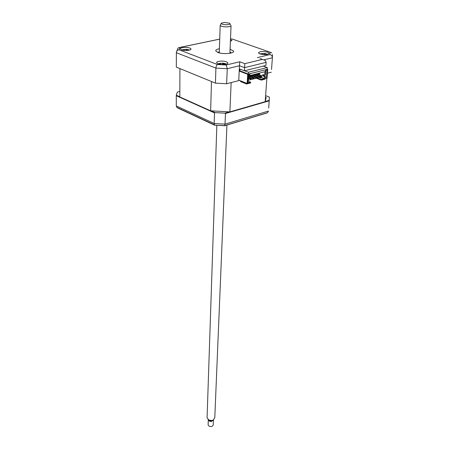 <?xml version="1.0" encoding="UTF-8"?>
<svg xmlns="http://www.w3.org/2000/svg" width="449" height="449" viewBox="0 0 449 449"><rect width="100%" height="100%" fill="white"/><g stroke="black" fill="none" stroke-linecap="round" stroke-linejoin="round"><path stroke-width="0.67" d="M248.331 74.686L249.964 74.27L249.891 75.555L265.365 71.599L265.454 70.33L267.026 69.932L266.431 78.379L267.076 78.21L267.716 69.225L247.68 74.304L247.169 83.458L247.848 83.278L248.331 74.686M238.767 80.152L247.169 83.458M239.21 71.077L247.68 74.304M267.138 69.011L267.716 69.225M239.3 69.275L239.946 69.112L239.856 70.835L248.42 74.096L267.116 69.354L267.239 67.541L263.271 66.098M265.264 77.941L266.431 78.379M248.465 75.011L249.891 75.555M230.404 41.387L231.97 40.298L230.489 39.355M189.82 48.054C186.784 46.803 179.589 47.493 180.341 48.98L181.491 49.811C184.511 51.079 191.768 50.378 190.999 48.902L189.82 48.054M226.442 61.805C223.159 60.463 215.913 61.165 216.659 62.776L218.018 63.78C221.284 65.15 228.592 64.431 227.839 62.832L226.442 61.805M267.643 52.146C262.682 51.091 259.623 51.349 258.461 52.915L259.954 53.947C264.921 55.014 267.991 54.767 269.17 53.201L267.643 52.146M219.404 48.728C216.794 49.227 215.587 49.957 215.773 50.933L217.945 52.477C223.119 54.559 234.704 53.515 233.559 51.102L230.079 49.143M231.622 52.881L229.95 52.331M219.297 51.921L217.591 52.337M271.527 69.488L272.397 57.775L264.124 59.779M244.845 63.651L262.435 59.408L265.23 60.435L266.139 62.349L244.559 67.647L239.474 65.745L239.772 61.777L244.845 63.651L244.391 70.796L239.317 68.877L239.474 65.745L227.245 68.708L226.223 64.998L239.772 61.777M262.435 59.408L260.055 58.561M257.344 57.601L270.012 54.587C271.538 55.008 272.335 56.074 272.397 57.775L272.431 54.469M270.012 54.587L270.051 52.168L271.83 52.819M270.051 52.168L231.802 38.883M239.317 68.877L238.739 80.629L226.644 83.75L215.436 83.138L176.322 67.12L176.367 52.258C176.738 50.804 177.63 49.985 179.039 49.788L217.468 64.533L226.223 64.998M215.436 83.138L215.907 68.096C216.07 66.306 216.592 65.116 217.468 64.533M266.139 62.349L265.926 65.436L244.391 70.796M226.644 83.75L227.245 68.708L215.907 68.096L176.334 52.696M271.331 72.216L267.43 73.221M176.367 52.258L177.815 48.492L178.5 47.695L179.97 47.431L179.039 49.788M179.819 96.771L176.305 95.194L177.377 92.062L179.836 91.439M266.274 95.884L269.355 97.113L269.209 100.84L225.46 113.513L225.033 124.132L268.451 111.06L267.615 112.637L267.099 112.794M211.288 110.903L215.088 112.609L214.51 112.901L214.179 123.52L225.033 124.132L224.646 125.63L267.615 112.637M214.51 112.901L176.3 95.721L176.289 105.936L214.179 123.52L214.622 125.159L224.646 125.63M176.3 95.721L176.305 95.194M215.088 112.609L224.893 113.154L225.46 113.513M269.299 100.312L265.331 101.463M229.226 111.902L224.893 113.154M269.209 100.84L268.676 108.024M214.622 125.159L224.556 125.731M224.405 125.827L267.06 112.918M177.596 107.704L176.771 107.317L176.289 105.936M177.585 107.934L214.774 125.265M248.42 74.096L248.522 72.25L267.239 67.541M248.522 72.25L244.565 70.757M210.654 110.819L211.473 81.516L179.92 68.596L179.819 96.967L210.654 110.819L229.882 111.891L265.191 101.67L266.167 97.343M179.83 93.908L179.819 96.967M266.852 78.272L265.191 101.67M259.404 73.176L259.617 73.821L248.218 76.751M248.224 76.588L259.365 73.731M248.258 76.027L259.668 73.052M248.269 75.786L249.605 75.443M265.802 70.24L265.466 75.078L264.714 75.275L262.777 74.551L262.687 75.892L264.624 76.622L265.37 76.425L265.185 79.103L261.273 80.135L256.222 78.205L248.016 80.343M263.496 74.82L263.434 75.696L262.687 75.892M264.624 76.622L264.461 78.94L261.296 79.776L261.273 80.135M246.664 83.261L246.624 84.002L240.585 81.623L240.625 80.882M247.421 83.391L250.688 82.571L250.452 82.111L247.876 82.79M250.688 82.571L250.665 82.936L246.624 84.002M247.966 81.146L250.452 82.111M258.467 77.458L259.124 77.29L259.185 76.392L255.459 74.977L254.796 75.151L258.523 76.56L258.467 77.458L254.74 76.044L254.796 75.151M259.185 76.392L258.523 76.56M255.823 78.148L256.486 77.974L256.542 77.076L252.815 75.657L252.153 75.825L255.879 77.245L255.823 78.148L252.102 76.723L252.153 75.825M256.542 77.076L255.879 77.245M253.169 78.839L253.831 78.665L253.887 77.761L250.166 76.336L249.498 76.51L253.219 77.935L253.169 78.839L249.448 77.408L249.498 76.51M253.887 77.761L253.219 77.935M251.216 78.457L250.548 78.631L250.491 79.535L251.165 79.361L251.216 78.457L248.185 77.29M248.134 78.193L250.52 79.114M248.162 77.711L250.548 78.631M261.094 76.773L261.75 76.605L261.806 75.713L258.08 74.304L257.423 74.472L261.155 75.881L261.094 76.773L257.367 75.365L257.423 74.472M261.806 75.713L261.155 75.881M248.022 80.18L248.477 80.057L248.533 79.153L248.073 79.271M248.533 79.153L248.089 78.985M259.163 76.74L259.466 76.162M259.55 74.86L259.617 73.821M256.519 77.424L257.625 77.138M260.813 77.941L259.471 77.537M261.593 77.739L259.326 76.88M258.938 77.335L260.65 77.986L261.952 77.643L259.146 76.925M264.461 78.94L264.231 78.491L261.065 79.321L256.514 77.587M264.231 78.491L259.432 76.672M261.065 79.321L261.296 79.776M264.961 71.7L264.714 75.275M248.28 75.584L249.29 75.325M248.724 75.106L248.482 74.646M263.434 75.696L265.37 76.425M229.882 111.891L231.156 82.588L239.485 80.433M186.543 49.401L187.665 49.536L187.11 49.665L188.305 50.344M185.998 49.368L181.682 49.878M184.056 50.378L184.163 49.974L182.704 49.85L186.026 49.368L186.251 50.322M187.115 50.456L185.605 50.423M189.646 50.064L187.951 49.575M184.152 49.962L184.213 49.48M186.537 50.333L186.548 49.334M262.3 54.475L262.339 54.138L260.695 53.964L261.2 53.644L263.911 53.47L259.741 53.869M264.096 54.481L263.911 53.47L264.338 53.437L265.511 53.639L266.583 54.525M265.83 54.598L265.892 54.239M264.91 54.481L265.135 53.835M267.75 54.307L265.589 53.667M265.443 54.621L263.849 54.548M264.326 54.452L264.338 53.437M222.693 63.169L217.888 63.73M220.549 64.375L220.672 63.904L219.061 63.73L219.651 63.388L222.996 63.152L224.191 63.371L223.686 63.517L225.19 64.359M226.526 64.055L224.388 63.376M224.006 64.488L222.171 64.403M220.543 63.814L220.616 63.331M222.985 64.269L222.996 63.152M224.534 22.461L221.441 23.135C221.155 24.128 222.957 24.661 226.857 24.74C229.714 24.532 230.646 24.033 229.652 23.241L224.534 22.461M231.061 25.537C231.106 26.283 229.776 26.732 227.071 26.884C223.305 26.884 221.009 26.39 220.184 25.397L221.278 23.404M207.101 417.323L207.079 417.89L209.049 420.157L211.894 420.472L213.297 420L214.796 417.609L226.93 125.063M213.657 419.781L211.675 420.876L209.38 420.618L208.078 419.579M212.22 420.741L211.378 421.05L209.436 420.64M209.352 420.578L208.959 420.112M208.14 424.395L208.123 424.771C208.482 426.05 209.548 426.629 211.311 426.499C212.59 426.208 213.23 425.568 213.23 424.58L213.421 419.933L211.507 421.415C209.773 421.549 208.712 420.994 208.308 419.753L208.123 424.771M231.134 38.805L230.511 38.76M219.724 39.136L179.97 47.431M269.147 53.487L269.17 53.201M176.345 52.471L176.373 52.179M187.744 50.411L187.783 50.12M262.081 53.992L262.149 53.588M224.382 64.454L224.444 64.039M222.721 64.274L222.491 63.202M233.536 51.613L233.559 51.102M227.828 63.197L227.839 62.832M190.993 49.222L190.999 48.902M179.864 47.409L219.724 39.097M176.771 107.317L214.398 124.839M187.11 49.665L186.891 50.395M223.686 63.517L223.422 64.314M207.079 417.89L216.845 125.462M219.264 52.881L220.184 25.397M209.38 420.618L209.049 420.157M212.809 420.494L213.297 420M229.91 53.296L231.05 25.818M230.017 23.982L230.522 25.015"/></g></svg>
